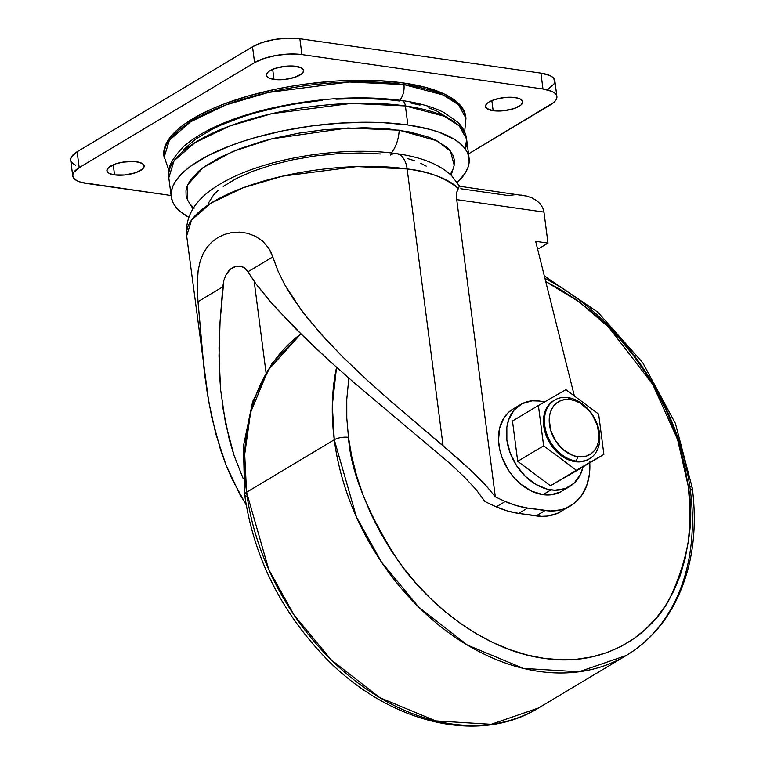 <?xml version="1.0" encoding="UTF-8"?>
<svg xmlns="http://www.w3.org/2000/svg" width="763" height="763" viewBox="0 0 763 763"><rect width="100%" height="100%" fill="white"/><g stroke="black" fill="none" stroke-linecap="round" stroke-linejoin="round"><path stroke-width="1.14" d="M576.256 461.09A34.125 24.998 -120.9 0 1 546.804 433.985A34.125 24.998 -120.9 0 1 554.606 400.079A34.125 24.998 -120.9 0 1 568.006 397.628A34.125 24.998 59.1 0 0 544.734 425.449A34.125 24.998 59.1 0 0 576.256 461.09L577.829 456.722A30.711 22.499 -120.9 0 1 549.474 424.648A30.711 22.499 -120.9 0 1 570.419 399.602L568.006 397.628L570.419 399.602L565.679 399.469L561.263 400.432L557.343 402.463L554.072 405.487L551.563 409.378L549.932 413.985L549.217 419.145L550.667 430.284L555.683 441.109L563.514 449.96L572.956 455.492L577.829 456.722L582.57 456.865L586.985 455.892L590.905 453.861L594.177 450.847L596.685 446.956L598.316 442.34L599.031 437.189L597.582 426.04L592.565 415.225L588.931 410.456L580.128 403.122L575.292 400.842L570.419 399.602A30.711 22.499 -120.9 0 1 598.774 431.686A30.711 22.499 -120.9 0 1 577.829 456.722L576.256 461.09A34.125 24.998 59.1 0 0 599.527 433.27A34.125 24.998 59.1 0 0 568.006 397.628A34.125 24.998 -120.9 0 1 597.458 424.724A34.125 24.998 -120.9 0 1 589.656 458.639A34.125 24.998 -120.9 0 1 576.256 461.09L575.254 461.691L576.256 461.09M554.606 400.079L553.604 400.67A34.125 24.998 59.1 0 0 545.812 434.586A34.125 24.998 59.1 0 0 575.254 461.691L569.837 460.318L564.458 457.781L559.346 454.166L554.682 449.626L550.648 444.333L547.405 438.487L545.068 432.316L543.742 426.05L543.466 419.927L544.248 414.204L546.07 409.073L548.855 404.752L553.69 400.623M550.991 489.894A47.773 35.003 -120.9 0 1 509.77 451.954A47.773 35.003 -120.9 0 1 520.681 404.476A47.773 35.003 -120.9 0 1 539.451 401.042L532.078 400.823L522.054 403.703L514.024 410.179L508.683 419.698L506.851 427.337L506.87 439.993L510.199 453.127L516.541 465.602L525.354 476.341L535.874 484.419L547.205 489.14L554.72 490.218L565.23 488.606L574.014 483.275L580.319 474.7L583.008 466.899A47.773 35.003 -120.9 0 1 569.761 486.46A47.773 35.003 -120.9 0 1 550.991 489.894L543.018 494.662L550.991 489.894M520.681 404.476L512.707 409.245A47.773 35.003 59.1 0 0 501.796 456.722A47.773 35.003 59.1 0 0 543.018 494.662L531.639 491.162L520.738 484.143L514.214 477.781L508.568 470.37L502.226 457.895L499.651 449.149L498.516 440.442L499.612 428.186L503.942 417.828L508.463 412.43L512.746 409.226M205.247 378.944L204.036 368.958L207.355 393.594L211.904 417.838L220.431 449.445L225.877 464.657L232.19 479.402L246.163 504.801L239.487 493.651L225.877 464.657L215.786 433.785L208.719 401.719L186.668 235.891L191.542 220.068L211.046 203.101L243.33 187.708L282.558 176.158L356.855 166.572L407.137 168.947A23.891 13.982 -81.9 0 0 396.76 153.678A23.891 13.982 98.1 0 1 407.137 168.947A139.915 48.632 172.6 0 0 259.63 182.223A139.915 48.632 172.6 0 0 186.668 235.891C185.132 218.399 193.134 203.206 210.674 190.302C222.577 181.613 237.427 174.26 255.243 168.242C297.799 153.544 355.014 147.536 396.56 153.649C421.443 157.064 439.85 164.465 451.772 175.852L460.003 186.782M266.029 372.602L254.193 281.423L266.029 372.602M222.691 406.984L229.339 439.717L234.107 455.625L243.082 478.334L234.107 455.625L225.562 423.503L220.679 390.17L219 356.083L220.059 321.719L223.836 280.488L225.915 274.985L230.55 269.005L236.435 266.115L242.739 266.85L246.487 269.644L255.863 283.75L274.213 306.144L305.934 338.944L329.616 361.08L354.919 383.388L450.532 463.961L464.419 477.047L476.093 489.579L484.925 501.472A290.074 212.496 59.1 0 0 496.293 506.842A102.376 74.993 59.1 0 0 518.649 513.413L527.615 508.044L550.6 510.981L561.129 509.789L566.003 508.168L574.72 502.941L581.721 495.311L586.69 485.621L589.398 474.309L589.723 461.901M405.401 105.943A150.158 52.189 172.6 0 0 247.098 120.192A150.158 52.189 172.6 0 0 168.795 177.789L174.031 160.812L194.966 142.605L229.606 126.076L271.704 113.687L351.438 103.396L405.401 105.943A8.536 4.998 -81.9 0 0 401.7 100.497A8.536 4.998 98.1 0 1 405.401 105.943L444.085 116.176L459.25 125.847L466.603 139.104L465.306 148.957A150.158 52.189 172.6 0 0 466.603 139.104A150.158 52.189 172.6 0 0 405.401 105.943L407.871 124.979L405.401 105.943M188.814 217.302A150.158 52.189 -7.4 0 1 171.265 196.825A150.158 52.189 -7.4 0 1 249.577 139.228A150.158 52.189 -7.4 0 1 407.871 124.979A150.158 52.189 -7.4 0 1 469.083 158.141A150.158 52.189 -7.4 0 1 457.352 182.424L465.087 173.277L467.814 167.898L469.111 162.614L468.978 157.474L467.414 152.524L464.429 147.812L460.06 143.387L454.338 139.286L439.087 132.237L429.703 129.348L407.871 124.979L382.673 122.633L369.111 122.252L340.699 123.081L311.504 125.99L282.644 130.883L255.224 137.569L242.386 141.508L230.292 145.79L208.824 155.223L191.627 165.523L184.856 170.864L179.381 176.272L175.261 181.689L172.533 187.069L171.236 192.352L171.37 197.503L172.934 202.453L175.919 207.164L180.297 211.589L188.814 217.302M451.133 175.242L454.195 165.228L450.418 151.103L436.913 140.773L399.192 130.187A27.172 15.909 98.1 0 1 391.333 152.972A27.172 15.909 -81.9 0 0 399.192 130.187L347.709 127.993L271.542 138.876L232.763 151.494L202.977 167.717L187.708 184.789L187.469 199.868L192.982 208.776M163.978 156.52L163.845 151.303L165.17 145.952L167.927 140.497L172.104 135.003L177.655 129.519L184.522 124.102L201.947 113.668L212.333 108.756L223.712 104.102L248.976 95.776L276.769 88.994L291.285 86.276L306.03 84.035L335.625 81.078L350.198 80.392L378.171 80.64L403.713 83.014L403.923 84.598A13.648 7.992 98.1 0 1 399.764 100.22A13.648 7.992 -81.9 0 0 403.923 84.598L349.216 82.022L268.395 92.447L225.724 105.008L190.607 121.765L169.396 140.22L164.083 157.426A152.209 52.895 -7.4 0 1 243.454 99.047A152.209 52.895 -7.4 0 1 403.923 84.598L403.713 83.014A152.209 52.895 172.6 0 0 243.254 97.454A152.209 52.895 172.6 0 0 163.883 155.833L168.89 170.435M136.482 161.766A18.77 6.524 -7.4 0 1 144.131 165.914A18.77 6.524 -7.4 0 1 134.345 173.115A18.77 6.524 -7.4 0 1 114.555 174.889L113.239 164.789L114.555 174.889L109.624 173.573L108.031 172.591L106.906 170.187L108.604 167.498L115.795 163.835L122.614 162.166L133.334 161.47L139.209 162.309L143.005 164.064L143.921 165.209L144.14 166.468L142.433 169.157L135.242 172.829L124.77 174.985L114.555 174.889A18.77 6.524 -7.4 0 1 106.906 170.75L106.915 170.788A18.77 6.524 -7.4 0 1 116.691 163.549A18.77 6.524 -7.4 0 1 136.482 161.766M295.939 66.305A18.77 6.524 -7.4 0 1 303.588 70.454A18.77 6.524 -7.4 0 1 293.803 77.654A18.77 6.524 -7.4 0 1 274.012 79.438L272.696 69.328L274.012 79.438L269.081 78.112L266.573 75.995L266.354 74.726L268.061 72.046L269.911 70.721L275.252 68.374L285.715 66.219L292.792 66.019L300.87 67.63L303.378 69.748L303.092 72.342L301.89 73.696L294.699 77.368L284.227 79.524L274.012 79.438A18.77 6.524 -7.4 0 1 266.363 75.289A18.77 6.524 -7.4 0 1 276.149 68.088A18.77 6.524 -7.4 0 1 295.939 66.305M515.073 97.578A18.77 6.524 -7.4 0 1 522.731 101.717A18.77 6.524 -7.4 0 1 512.936 108.918A18.77 6.524 -7.4 0 1 493.156 110.702L491.839 100.592L493.156 110.702L486.632 108.403L485.497 106L487.195 103.31L489.045 101.984L494.386 99.638L504.858 97.483L511.925 97.282L517.81 98.122L520.004 98.894L522.521 101.012L522.731 102.28L521.034 104.96L513.842 108.632L503.37 110.788L493.156 110.702A18.77 6.524 -7.4 0 1 485.497 106.553A18.77 6.524 -7.4 0 1 495.292 99.352A18.77 6.524 -7.4 0 1 515.073 97.578M220.679 390.17L219.458 373.155L219.038 347.518L220.059 321.719L222.786 286.85L197.989 301.69L204.036 368.958L197.56 296.368L197.264 280.479L198.142 270.617L200.04 261.747L202.987 254.003L206.964 247.403L211.904 241.957L217.76 237.617L224.379 234.479L231.723 232.591L239.477 232.133L247.489 233.268L255.433 236.253L262.739 241.232L268.71 248.166L271.018 252.334L278.142 271.361L284.857 284.933L301.499 310.398L321.261 334.385L343.14 357.351L366.812 379.879L391.982 402.273L443.084 445.706L407.137 168.947L443.084 445.706L473.136 472.469L485.459 484.934L495.321 496.808L456.722 199.639L456.732 192.333L458.077 188.232A139.915 48.632 172.6 0 0 407.137 168.947C427.671 171.074 444.648 177.502 458.077 188.232L459.545 186.258L460.089 186.964M336.55 367.308L332.315 405.277L334.28 439.755A10.234 3.557 -7.4 0 1 348.481 437.342A10.234 3.557 172.6 0 0 334.28 439.755A221.823 162.49 -120.9 0 1 336.55 367.308M692.318 488.043A10.234 3.557 172.6 0 0 688.15 485.802L684.831 466.403L679.9 446.956L673.414 427.652L665.441 408.672L656.046 390.198L645.326 372.42L633.385 355.491L620.338 339.592L606.308 324.866L591.42 311.447L575.836 299.487L559.699 289.082L545.736 281.576L579.193 301.89L608.702 327.232L652.727 384.38L677.544 439.374L688.15 485.802A10.234 3.557 -7.4 0 1 692.318 488.043A10.234 3.557 -7.4 0 1 690.391 490.561A221.823 162.49 -120.9 0 1 626.27 655.484A221.823 162.49 -120.9 0 1 447.538 631.84A221.823 162.49 -120.9 0 1 334.28 439.755L246.583 492.259L334.28 439.755L356.426 516.98L381.557 562.226L418.744 607.157L467.433 645.097L523.342 668.378L578.907 671.793L626.27 655.484L538.573 707.978L491.21 724.297L435.635 720.882L379.726 697.601L331.037 659.661L293.86 614.72L268.729 569.484L246.583 492.259L244.704 454.357L250.569 412.487L268.128 370.169L300.813 333.946A221.823 162.49 59.1 0 0 246.583 492.259A10.234 3.557 172.6 0 0 244.656 494.767A10.234 3.557 -7.4 0 1 246.583 492.259A221.823 162.49 59.1 0 0 359.831 684.344A221.823 162.49 59.1 0 0 538.573 707.978C477.371 746.071 385.42 722.113 322.377 654.511C279.268 608.216 253.364 554.959 244.646 494.748L243.426 446.164L252.667 401.529L272.124 363.255L300.794 333.927M544.935 278.381A221.823 162.49 -120.9 0 1 690.391 490.561M247.193 496.675A10.234 3.557 -7.4 0 1 244.656 494.767M544.334 402.082L539.451 401.042A47.773 35.003 -120.9 0 1 544.334 402.082M577.972 469.913L550.457 485.764L517.715 461.319L512.478 421.014L538.392 405.506L512.478 421.014L517.715 461.319L543.628 445.811L576.37 470.256L550.457 485.764L517.715 461.319L543.628 445.811L576.37 470.256L603.876 454.405L577.972 469.913L550.457 485.764L603.876 454.405L598.65 414.099L565.898 389.655L538.392 405.506L543.628 445.811L538.392 405.506L565.898 389.655L598.65 414.099L603.876 454.405L577.972 469.913M688.15 485.802C694.855 520.328 688.646 558.058 669.513 599.003C648.941 637.534 601.625 667.32 543.866 658.316C486.317 650.877 429.331 606.203 397.781 560.233C367.089 512.183 350.656 471.219 348.481 437.342L351.8 456.741L356.731 476.198L363.217 495.502L371.19 514.481L380.584 532.946L391.305 550.733L403.245 567.653L416.293 583.561L430.322 598.287L445.211 611.697L460.795 623.667L476.932 634.072L493.47 642.808L510.247 649.809L527.099 654.997L543.866 658.316L560.395 659.747L576.513 659.261L592.069 656.876L606.919 652.613L620.91 646.509L633.919 638.621L645.813 629.027L656.476 617.83L665.813 605.116L673.719 591.029L680.138 575.683L685.002 559.25L688.255 541.873L689.866 523.723L689.838 504.972L688.15 485.802M348.834 378.124L346.764 399.43L346.793 418.181L348.481 437.342M556.885 96.529L554.825 80.668A34.125 11.865 172.6 0 0 540.919 73.124L542.979 88.994A34.125 11.865 -7.4 0 1 556.885 96.529A34.125 11.865 -7.4 0 1 550.438 104.836L468.53 153.868L553.795 102.433L555.979 99.972L556.895 97.55L556.504 95.251L554.835 93.172L551.945 91.398L542.979 88.994L301.919 54.602L289.921 54.02L276.711 55.337L264.313 58.36L254.594 62.623L79.199 167.631L73.658 172.495L72.743 174.918L73.124 177.216L74.793 179.286L77.692 181.069L81.698 182.481L171.103 195.519L86.658 183.473A34.125 11.865 -7.4 0 1 72.743 175.938A34.125 11.865 -7.4 0 1 79.199 167.631L254.594 62.623A34.125 11.865 -7.4 0 1 301.919 54.602L299.859 38.741A34.125 11.865 172.6 0 0 252.534 46.762L254.594 62.623L252.534 46.762L77.139 151.761L79.199 167.631L77.139 151.761A34.125 11.865 172.6 0 0 70.682 160.068L72.743 175.938M464.638 132.028L465.955 118.217L458.506 104.769L443.131 94.974L403.923 84.598A152.209 52.895 -7.4 0 1 465.955 118.217L465.754 116.634A152.209 52.895 172.6 0 0 403.713 83.014L425.84 87.44L443.704 93.735L450.809 97.511L456.608 101.67L461.043 106.152L464.066 110.931L465.649 115.947M554.835 80.716L552.774 77.311L549.885 75.527L540.919 73.124L299.859 38.741L301.919 54.602L542.979 88.994L540.919 73.124L299.859 38.741L287.861 38.15L274.651 39.466L262.253 42.49L252.534 46.762L77.139 151.761L71.588 156.625L70.682 159.057M71.064 161.346L72.733 163.425L75.632 165.199M548.378 88.966L553.919 84.102L554.835 81.679M183.873 149.367L195.433 139.228L211.647 129.519L221.318 124.941L243.302 116.577L255.405 112.867L281.27 106.562L294.776 104.026L322.291 100.325M336.035 99.2L362.826 98.417L387.852 99.638L399.392 100.993A8.536 4.998 98.1 0 1 401.7 100.497M410.132 102.824L419.974 105.113M428.825 107.831L436.598 110.969L448.606 118.351M194.145 208.204L190.206 204.226L187.517 199.982L186.105 195.519L185.991 190.884L187.164 186.124L189.615 181.27L198.256 171.522L204.36 166.706L219.849 157.436L239.201 148.928L261.652 141.527L273.783 138.322L299.258 133.086L325.543 129.548L364.266 127.726L388.167 128.89L409.454 131.932L427.309 136.72L434.729 139.715L446.202 146.763L450.141 150.75L452.831 154.994L454.243 159.457L454.185 165.275M453.184 168.852L450.733 173.697M380.851 153.973L360.346 152.972L338.4 153.611L315.834 155.862L293.536 159.648L272.343 164.808L253.078 171.16L236.492 178.456L223.206 186.41M217.97 190.531L213.735 194.718L208.452 203.063M426.202 166.134L420.785 163.253M414.423 160.688L407.165 158.456M514.462 194.813L507.948 195.49L460.785 188.757M520.843 195.032L526.832 196.11L532.212 198.018L536.77 200.688L540.328 204.007L542.76 207.86L543.962 212.085L547.987 243.101L539.021 248.471L547.987 243.101L535.664 241.346L574.377 395.978L535.664 241.346L547.987 243.101L543.962 212.085L456.722 199.639L495.321 496.808A290.074 212.496 59.1 0 0 505.259 501.472L516.446 505.602L527.615 508.044L545.078 510.533L536.112 515.902A64.836 47.497 59.1 0 0 561.587 511.239L565.755 508.311M560.414 492.001L550.39 494.882L543.018 494.662A47.773 35.003 59.1 0 0 561.787 491.229L569.761 486.46M539.021 248.471L537.39 248.242L539.021 248.471M589.78 462.845A64.836 47.497 -120.9 0 1 570.552 505.869A64.836 47.497 -120.9 0 1 545.078 510.533L536.112 515.902L518.649 513.413L527.615 508.044A102.376 74.993 -120.9 0 1 505.259 501.472L496.293 506.842L505.259 501.472A290.074 212.496 -120.9 0 1 495.321 496.808L485.459 484.934L473.136 472.469L458.725 459.269L391.982 402.273L366.812 379.879L343.14 357.351L326.554 340.193L306.211 316.531L292.706 297.885L284.857 284.933L278.142 271.361L272.782 256.921L247.985 271.762L255.863 283.75L269.387 300.632L294.852 328.004L329.616 361.08L354.919 383.388L450.532 463.961L464.419 477.047L476.093 489.579L484.925 501.472A290.074 212.496 59.1 0 0 496.293 506.842L507.481 510.972L518.649 513.413L541.635 516.351L547.004 516.103L557.038 513.537L570.552 505.869M222.786 286.85L197.989 301.69L197.169 285.715L198.142 270.617L200.04 261.747L202.987 254.003L206.964 247.403L211.904 241.957L217.76 237.617L224.379 234.479L231.723 232.591L239.477 232.133L247.489 233.268L255.433 236.253L262.739 241.232L268.71 248.166L272.782 256.921L247.985 271.762L244.704 268.004L240.66 266.163L236.435 266.115L232.41 267.67L228.843 270.665L225.915 274.985L223.836 280.488L222.786 286.85M390.303 155.08A23.891 13.982 98.1 0 1 396.76 153.678M459.278 186.334L456.732 192.333L456.722 199.639L543.962 212.085L542.76 207.86L540.328 204.007L536.77 200.688L532.212 198.018L526.832 196.11L459.517 186.248M588.74 459.192L585.421 460.766L580.519 461.844L575.254 461.691A34.125 24.998 59.1 0 0 588.664 459.231A34.125 24.998 59.1 0 0 589.16 458.925M469.083 158.141L466.603 139.104C465.888 133.153 463.017 127.583 457.991 122.404L444.056 112.543C432.898 106.925 418.753 102.9 401.624 100.478C359.115 95.06 313.736 98.084 265.495 109.557C228.919 118.732 201.718 130.978 183.893 146.277C171.437 159.066 166.401 169.567 168.795 177.789L171.265 196.825M544.334 275.996L597.725 312.077L642.827 362.854L675.408 423.446L692.318 488.062C697.954 533.232 691.478 572.822 672.89 606.833C661.206 627.558 645.66 643.772 626.27 655.484M589.656 458.639L588.664 459.231"/></g></svg>
